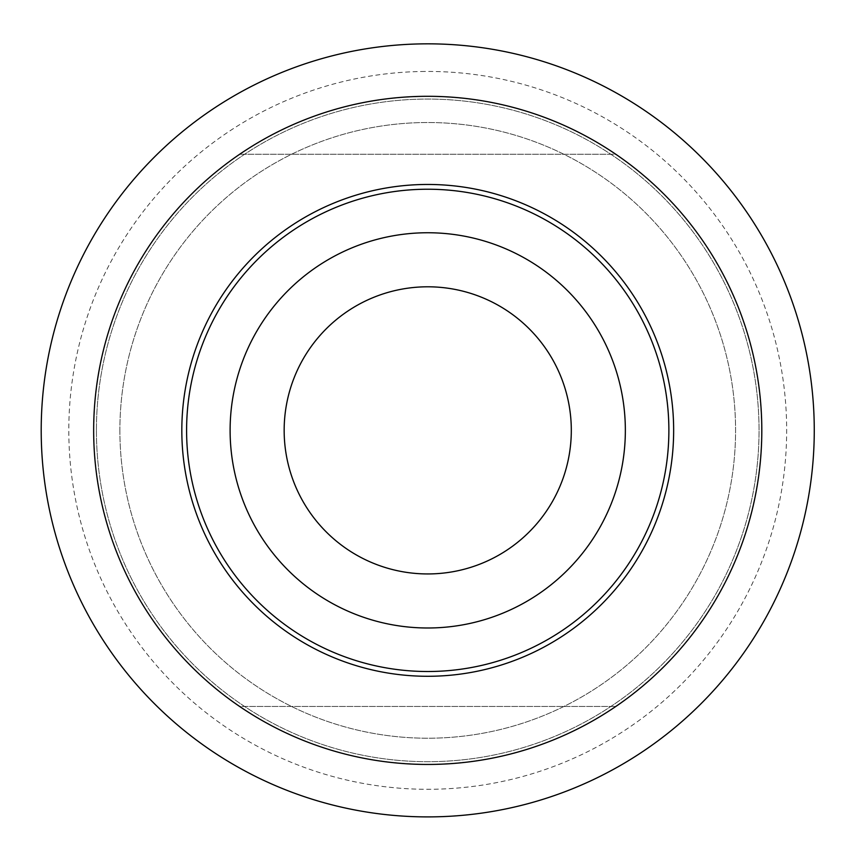 <?xml version="1.0" encoding="UTF-8"?>
<svg xmlns="http://www.w3.org/2000/svg" width="856" height="856" viewBox="0 0 856 856"><rect width="100%" height="100%" fill="white"/><g stroke="black" fill="none" stroke-linecap="round" stroke-linejoin="round"><path stroke-width="0.64" stroke-dasharray="4.28 3.21" d="M284.16 430.375A143.573 143.573 0 0 1 499.519 306.031A143.573 143.573 0 0 1 499.519 554.709A143.573 143.573 0 0 1 284.16 430.375M761.808 430.375A334.075 334.075 0 0 1 427.733 764.451A334.075 334.075 0 0 1 93.657 430.375A334.075 334.075 0 0 1 427.733 96.3A334.075 334.075 0 0 1 761.808 430.375M615.828 154.273A334.075 334.075 0 0 0 239.648 154.273A334.075 334.075 0 0 1 615.828 154.273L239.648 154.273L615.828 154.273M239.648 706.468A334.075 334.075 0 0 0 615.828 706.468A334.075 334.075 0 0 1 239.648 706.468L615.828 706.468L239.648 706.468M119.883 430.375A307.85 307.85 0 0 0 581.652 696.977A307.85 307.85 0 0 0 581.652 163.764A307.85 307.85 0 0 0 119.883 430.375A307.85 307.85 0 0 0 581.652 696.977A307.85 307.85 0 0 0 581.652 163.764A307.85 307.85 0 0 0 119.883 430.375M96.418 430.375A331.315 331.315 0 0 0 593.39 717.296A331.315 331.315 0 0 0 593.39 143.444A331.315 331.315 0 0 0 96.418 430.375A331.315 331.315 0 0 1 424.972 99.071A331.315 331.315 0 0 1 759.047 430.375A331.315 331.315 0 0 1 427.733 761.69A331.315 331.315 0 0 1 96.418 430.375M424.512 43.849A386.538 386.538 0 0 0 94.609 626.421A386.538 386.538 0 0 0 764.076 620.846A386.538 386.538 0 0 0 424.512 43.849M424.95 96.471A333.915 333.915 0 0 0 139.956 599.735A333.915 333.915 0 0 0 718.291 594.909A333.915 333.915 0 0 0 424.95 96.471M424.747 71.455A358.921 358.921 0 0 0 118.406 612.415A358.921 358.921 0 0 0 740.055 607.236A358.921 358.921 0 0 0 424.747 71.455"/><path stroke-width="1.28" d="M284.16 430.375A143.573 143.573 0 0 1 499.519 306.031A143.573 143.573 0 0 1 499.519 554.709A143.573 143.573 0 0 1 284.16 430.375M761.808 430.375A334.075 334.075 0 0 1 260.695 719.693A334.075 334.075 0 0 1 260.695 141.058A334.075 334.075 0 0 1 761.808 430.375M181.825 430.375A245.918 245.918 0 0 1 427.733 184.457A245.918 245.918 0 0 1 673.651 430.375A245.918 245.918 0 0 1 427.733 676.283A245.918 245.918 0 0 1 181.825 430.375M668.878 430.375A241.146 241.146 0 0 1 307.165 639.207A241.146 241.146 0 0 1 307.165 221.533A241.146 241.146 0 0 1 668.878 430.375M625.351 430.375A197.608 197.608 0 0 1 328.929 601.511A197.608 197.608 0 0 1 328.929 259.229A197.608 197.608 0 0 1 625.351 430.375M424.512 43.849A386.538 386.538 0 0 0 94.609 626.421A386.538 386.538 0 0 0 764.076 620.846A386.538 386.538 0 0 0 424.512 43.849"/></g></svg>
